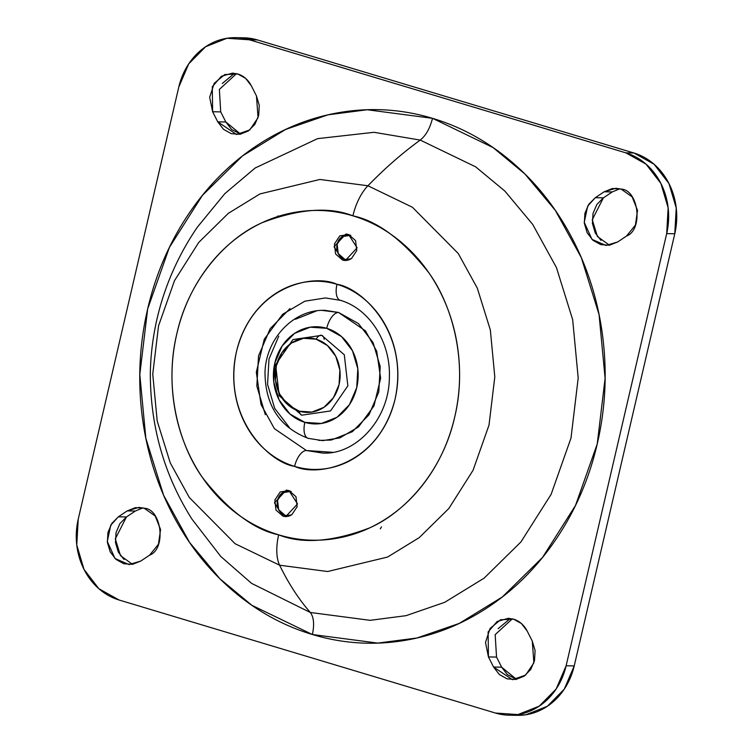 <?xml version="1.0" encoding="UTF-8"?>
<svg xmlns="http://www.w3.org/2000/svg" width="753" height="753" viewBox="0 0 753 753"><rect width="100%" height="100%" fill="white"/><g stroke="black" fill="none" stroke-linecap="round" stroke-linejoin="round"><path stroke-width="1.13" d="M288.832 515.786A12.406 10.824 91.1 0 1 285.218 515.428A12.406 10.824 91.1 0 1 277.236 502.336A12.406 10.824 91.1 0 1 287.194 491.05A12.406 10.824 91.1 0 1 290.809 491.417L291.204 491.549M348.423 259.7A12.406 10.824 91.1 0 1 344.808 259.333A12.406 10.824 91.1 0 1 336.826 246.25A12.406 10.824 91.1 0 1 346.785 234.964A12.406 10.824 91.1 0 1 350.399 235.322L350.804 235.454M278.356 216.356L278.045 215.857M381.489 526.884L380.321 528.87M290.602 515.485L285.218 515.428L278.648 509.687L277.556 500.284L282.591 492.716L290.809 491.417M350.192 259.39L344.808 259.333L338.238 253.601L337.146 244.188L342.191 236.621L350.399 235.322M316.072 339.17A37.226 32.464 91.1 0 1 339.057 384.604A37.226 32.464 91.1 0 1 299.308 411.194A10.344 4.913 106.7 0 0 301.821 415.185A10.344 4.913 -73.3 0 1 299.308 411.194A37.226 32.464 91.1 0 1 276.323 365.76A37.226 32.464 91.1 0 1 316.072 339.17A10.344 4.913 -73.3 0 1 321.653 335.33A10.344 4.913 106.7 0 0 316.072 339.17L303.431 338.304L291.439 343.057L281.923 352.696L276.323 365.76L275.504 380.256L279.589 393.988L287.947 404.85L299.308 411.194L311.949 412.06L323.941 407.307L333.457 397.669L339.057 384.604L339.876 370.099L335.791 356.376L327.433 345.514L316.072 339.17M321.653 335.33A10.344 4.913 -73.3 0 1 324.166 339.321M191.94 519.109L220.761 556.448L251.568 583.368L310.321 612.481L370.118 620.331L406.027 615.672L444.741 602.306L484.141 578.135L520.935 541.944L551.14 494.307L571 438.067L578.2 378.025L572.666 319.649L556.42 267.522L532.691 224.394L504.839 191.046L475.651 166.837L420.249 140.086L374.015 132.302L317.587 138.637L255.173 167.994L224.827 193.643L197.54 226.926C171.524 264.689 151.4 315.131 150.308 373.356C150.393 426.782 164.276 475.369 191.94 519.109L220.761 556.448L251.568 583.368L310.321 612.481A526.912 250.523 -73.3 0 1 279.617 565.211A38.055 18.091 -73.3 0 1 278.666 534.837C254.025 529.717 228.714 510.741 202.736 477.91C178.602 444.468 163.712 387.597 176.87 333.617C188.918 279.307 226.597 238.221 262.129 222.7C298.997 208.741 329.249 206.454 352.903 215.838C377.545 220.958 402.855 239.934 428.834 272.765C452.967 306.198 467.858 363.078 454.699 417.058C442.651 471.369 404.973 512.454 369.441 527.966C332.572 541.925 302.32 544.221 278.666 534.837A38.055 18.091 106.7 0 0 279.617 565.211L327.659 571.518L387.597 557.041L419.233 537.623L448.797 508.557L473.053 470.286L489.008 425.116L494.796 376.886L490.344 329.993L477.298 288.126L458.238 253.488L412.418 207.254L367.925 185.765A38.055 18.091 106.7 0 0 352.903 215.838C371.323 221.363 388.106 230.738 403.241 243.944C418.376 257.149 430.716 273.179 440.26 292.051C449.805 310.923 455.829 331.179 458.332 352.837C460.836 374.495 459.622 395.909 454.699 417.058C449.776 438.208 441.522 457.495 429.925 474.917C418.329 492.34 404.276 506.581 387.767 517.622C371.267 528.662 353.562 535.675 334.652 538.659C315.752 541.642 297.087 540.372 278.666 534.837C260.246 529.303 243.464 519.937 228.328 506.731C213.193 493.526 200.853 477.487 191.309 458.624C181.765 439.752 175.741 419.487 173.237 397.829C170.733 376.171 171.948 354.767 176.87 333.617C181.793 312.467 190.048 293.181 201.644 275.758C213.24 258.326 227.293 244.094 243.803 233.054C260.312 222.003 278.017 214.991 296.917 212.007C315.818 209.023 334.483 210.303 352.903 215.838A38.055 18.091 -73.3 0 1 367.925 185.765L412.418 207.254L458.238 253.488L477.298 288.126L490.344 329.993L494.796 376.886L489.008 425.116L473.053 470.286L448.797 508.557L419.233 537.623L387.597 557.041L327.659 571.518L279.617 565.211A526.912 250.523 106.7 0 0 310.321 612.481C313.803 617.112 314.5 624.463 312.391 634.515L251.85 605.29L219.961 578.831L189.53 542.395L163.599 495.267L145.847 438.312L139.804 374.523L147.663 308.918L169.369 247.464L202.378 195.404L242.588 155.852L285.632 129.441L327.941 114.842L367.172 109.75L432.514 118.325C429.935 128.377 425.85 135.634 420.249 140.086L374.015 132.302L317.587 138.637L255.173 167.994L224.827 193.643L197.512 226.973M348.065 260.199L342.606 260.096L334.05 246.73L345.834 234.061L348.564 234.484L339.801 235.868L334.426 243.944L335.593 253.977L342.606 260.096L351.359 258.712L356.734 250.636L355.576 240.602L348.564 234.484L357.11 247.85L345.326 260.519L342.606 260.096L348.065 260.199M288.474 516.294L283.006 516.191L274.459 502.825L286.244 490.147L288.964 490.58L280.21 491.963L274.836 500.03L275.993 510.073L283.006 516.191L291.769 514.807L297.143 506.731L295.976 496.698L288.964 490.58L297.52 503.936L285.735 516.614L283.006 516.191L288.474 516.294M621.121 189.097C638.742 189.794 643.373 229.91 626.543 236.037L635.41 225.109L637.518 210.407L632.153 196.881L621.121 189.097L612.405 188.504L604.151 191.78L615.832 188.269L621.121 189.097M513.584 619.164C519.485 621.046 524.013 624.999 527.166 631.014L521.415 623.531L513.584 619.164L500.604 619.738L490.052 628.482L485.487 642.45L488.443 656.927L493.554 667.017L499.314 674.5L507.145 678.877L515.852 679.47L524.116 676.194L530.667 669.558L534.526 660.55L535.091 650.564L532.277 641.114L527.166 631.014L532.277 641.114L533.886 662.866L525.622 675.093L512.426 679.705L493.554 667.017L488.443 656.927L496.547 657.077L501.649 667.177L507.409 674.66L516.473 679.357L501.649 667.177L493.554 667.017L501.649 667.177L496.547 657.077L488.443 656.927L488.113 631.946L497.159 621.489L508.303 618.326L513.584 619.164M142.919 507.889L135.295 511.052L127.201 510.901L138.881 507.39L144.162 508.219C161.791 508.915 166.422 549.031 149.593 555.159L158.459 544.231L160.568 529.528L155.193 516.003L144.162 508.219L135.455 507.626L127.201 510.901L118.362 516.812L111.811 523.448L107.952 532.446L107.387 542.433L110.202 551.893L115.962 559.375L123.784 563.743L132.5 564.345L140.755 561.07L149.593 555.159L140.755 561.07L129.074 564.581L115.049 558.538L107.293 541.463L110.738 525.208L118.362 516.812L126.457 516.963L119.906 523.608L116.047 532.606L115.482 542.593L118.296 552.053L124.057 559.535M237.76 73.973C243.661 75.855 248.189 79.809 251.351 85.823L245.591 78.34L237.76 73.973L224.789 74.547L214.238 83.291L209.673 97.25L212.628 111.736L212.29 86.755L221.335 76.298L232.479 73.135L237.76 73.973M423.779 636.341L423.148 636.483M326.727 328.317A48.597 42.384 91.1 0 1 356.734 387.635A48.597 42.384 91.1 0 1 304.843 422.358A16.547 7.869 106.7 0 0 308.099 438.331A16.547 7.869 -73.3 0 1 304.843 422.358A48.597 42.384 91.1 0 1 274.836 363.04A48.597 42.384 91.1 0 1 326.727 328.317A16.547 7.869 -73.3 0 1 338.549 312.467A16.547 7.869 106.7 0 0 326.727 328.317L341.561 336.6L352.479 350.785L357.807 368.706L356.734 387.635L349.43 404.69L337.005 417.275L321.343 423.478L304.843 422.358L290.009 414.065L279.09 399.89L273.763 381.969L274.836 363.04L282.14 345.985L294.564 333.391L310.227 327.188L326.727 328.317M322.632 440.627L339.867 437.907L358.522 426.913L373.959 405.961L380.632 378.232L376.698 351.18L365.45 330.831L338.549 312.467L325.127 310.358C293.397 309.022 265.47 339.274 265 372.98C265.433 405.585 279.824 427.384 308.184 438.35L322.632 440.627M322.397 453.033L306.424 450.52A16.547 7.869 106.7 0 0 294.602 466.371C316.938 476.988 378.307 466.201 395.071 399.146C409.67 331.442 361.016 287.608 336.968 284.305A16.547 7.869 106.7 0 0 340.224 300.278A16.547 7.869 -73.3 0 1 336.968 284.305C326.454 281.142 315.808 280.417 305.012 282.121C294.225 283.825 284.126 287.825 274.704 294.131C265.282 300.428 257.262 308.561 250.645 318.5C244.019 328.449 239.313 339.452 236.498 351.529C233.694 363.595 232.997 375.813 234.428 388.171C235.858 400.54 239.294 412.098 244.744 422.866C250.194 433.634 257.234 442.792 265.875 450.332C274.516 457.862 284.088 463.208 294.602 466.371C305.116 469.524 315.771 470.258 326.557 468.554C337.344 466.851 347.444 462.85 356.866 456.544C366.287 450.238 374.307 442.115 380.924 432.175C387.55 422.226 392.257 411.223 395.071 399.146C397.876 387.07 398.572 374.862 397.142 362.494C395.711 350.136 392.275 338.568 386.826 327.8C381.376 317.032 374.335 307.883 365.694 300.343C357.063 292.804 347.481 287.458 336.968 284.305C314.632 273.678 253.262 284.474 236.498 351.529C221.9 419.233 270.562 463.067 294.602 466.371A16.547 7.869 -73.3 0 1 306.424 450.52L274.403 428.664L260.999 404.436L256.321 372.227L264.265 339.217L282.639 314.274L304.852 301.191L325.371 297.953L340.309 300.306C369.676 308.702 390.882 342.606 389.367 377.498C389.132 420.372 354.691 455.377 322.397 453.033M420.249 140.086A526.912 250.523 106.7 0 0 367.925 185.765A526.912 250.523 -73.3 0 1 420.249 140.086C425.85 135.634 429.935 128.377 432.514 118.325C402.704 109.373 372.509 107.312 341.918 112.141C311.328 116.969 282.686 128.321 255.973 146.186C229.26 164.06 206.529 187.092 187.761 215.283C168.992 243.483 155.636 274.694 147.663 308.918C139.7 343.142 137.743 377.78 141.79 412.823C145.847 447.866 155.589 480.659 171.035 511.183C186.48 541.718 206.454 567.668 230.945 589.034C255.436 610.401 282.582 625.564 312.391 634.515C342.201 643.467 372.396 645.528 402.987 640.699C433.577 635.88 462.22 624.529 488.932 606.654C515.636 588.79 538.376 565.757 557.145 537.557C575.904 509.367 589.27 478.155 597.242 443.931C605.205 409.707 607.163 375.069 603.115 340.027C599.059 304.974 589.317 272.191 573.871 241.657C558.425 211.122 538.451 185.172 513.96 163.806C489.469 142.439 462.323 127.285 432.514 118.325L493.046 147.55L524.945 174.009L555.375 210.454L581.307 257.582L599.059 314.528L605.101 378.317L597.242 443.931L575.537 505.385L542.527 557.446L502.317 596.988L459.274 623.399L416.964 637.998L377.733 643.09L312.391 634.515C314.5 624.463 313.803 617.112 310.321 612.481L370.118 620.331L406.027 615.672L444.741 602.306L484.141 578.135L520.935 541.944L551.14 494.307L571 438.067L578.2 378.025L572.666 319.649L556.42 267.522L532.691 224.394L504.839 191.046L475.651 166.837L420.249 140.086M242.89 37.791L257.535 39.956L633.922 152.991L654.131 164.276L668.984 183.591L676.241 207.988L674.782 233.759L574.219 665.916L564.27 689.146L547.346 706.286L526.027 714.729L516.087 715.322M135.295 511.052L126.457 516.963L135.295 511.052L127.201 510.901L118.362 516.812L126.457 516.963L115.294 538.866L120.489 555.639L131.879 563.903M422.885 636.549L423.478 636.417M225.834 121.986L231.585 129.469L240.659 134.166L225.834 121.986L220.723 111.886L225.834 121.986L217.739 121.826L212.628 111.736L217.739 121.826L223.49 129.309L231.322 133.686L240.028 134.279L248.292 131.003L254.853 124.367L258.703 115.36L259.267 105.373L256.453 95.923L251.351 85.823L256.453 95.923L258.063 117.675L249.798 129.902L236.602 134.514L217.739 121.826L225.834 121.986M232.903 74.688L222.314 83.47M508.727 619.879L498.128 628.661M496.528 657.049L495.173 634.619L512.341 618.834M619.879 188.768L612.245 191.93L603.407 197.841L596.856 204.487L592.997 213.485L592.432 223.472L595.246 232.922L601.007 240.405M608.838 244.781L597.44 236.517L592.244 219.744L603.407 197.841L612.245 191.93L604.151 191.78L595.312 197.681L604.151 191.78L612.245 191.93M518.064 715.35A66.179 57.717 -88.9 0 0 574.219 665.916L566.124 665.765L666.687 233.609L566.124 665.765L556.175 688.986L539.252 706.126L517.932 714.578L495.465 713.044L119.078 600.009L98.869 588.724L84.016 569.409L76.759 545.012L78.218 519.241L178.781 87.084L188.73 63.854L205.654 46.714L226.973 38.271L249.441 39.805L625.828 152.84L646.027 164.116L660.889 183.431L668.146 207.828L666.687 233.609L674.782 233.759A66.179 57.717 -88.9 0 0 633.922 152.991L625.828 152.84A66.179 57.717 91.1 0 1 666.687 233.609L674.782 233.759L574.219 665.916L566.124 665.765A66.179 57.717 91.1 0 1 509.969 715.199A66.179 57.717 91.1 0 1 495.465 713.044L119.078 600.009A66.179 57.717 91.1 0 1 78.218 519.241L178.781 87.084A66.179 57.717 91.1 0 1 234.936 37.65A66.179 57.717 91.1 0 1 249.441 39.805L257.535 39.956L633.922 152.991L625.828 152.84L249.441 39.805L257.535 39.956A66.179 57.717 -88.9 0 0 243.031 37.801M595.312 197.681L588.761 204.327L584.902 213.325L584.337 223.312L587.152 232.771L592.912 240.254L600.734 244.621L609.45 245.224L617.705 241.948L626.543 236.037L617.705 241.948L606.024 245.459L591.999 239.416L584.243 222.342L587.688 206.087L595.312 197.681L603.407 197.841L595.312 197.681M279.617 565.211L235.124 543.732L189.304 497.498L170.244 462.85L157.198 420.983L152.746 374.09L158.535 325.87L174.489 280.69L198.745 242.419L228.31 213.353L259.945 193.935L319.884 179.459L367.925 185.765L319.884 179.459L259.945 193.935L228.31 213.353L198.745 242.419L174.489 280.69L158.535 325.87L152.746 374.09L157.198 420.983L170.244 462.85L189.304 497.498L235.124 543.732L279.617 565.211M341.344 300.466A16.547 7.869 -73.3 0 1 340.224 300.278M309.21 438.51A16.547 7.869 -73.3 0 1 308.099 438.331M306.424 450.52L332.76 452.318M290.018 308.561L270.195 328.647L258.533 355.868L256.829 386.073L265.329 414.668M322.096 310.387L338.549 312.467L358.437 323.574L373.064 342.587L380.209 366.607L378.768 391.974L368.979 414.837L352.319 431.714L331.339 440.025L318.66 440.401M289.321 427.412L274.694 408.399L267.56 384.378L268.99 359.012L278.779 336.149M295.44 319.272L316.42 310.961M432.504 118.353L433.079 118.503M236.517 73.643L219.358 89.428L220.723 111.886L212.628 111.736L220.723 111.886M289.764 515.861L288.597 515.843M349.364 259.776L348.187 259.747M349.834 234.964L348.451 234.936M290.244 491.05L288.851 491.022M301.784 415.176L330.52 410.959L347.848 385.847L344.3 354.757L321.691 335.349L292.955 339.556L275.626 364.668L279.175 395.758L301.784 415.176M345.834 234.061L346.484 234.07M286.244 490.147L286.884 490.165M243.906 37.81L236.913 37.678M517.189 715.341L510.11 715.209M233.364 73.154L232.479 73.135M509.179 618.345L508.303 618.326M285.735 516.614L286.611 516.633M345.326 260.519L346.201 260.538"/></g></svg>
